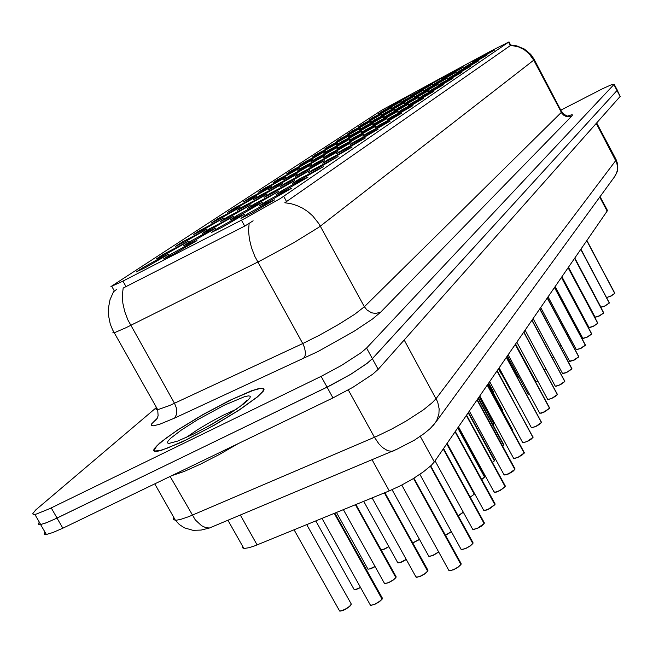 <?xml version="1.0" encoding="UTF-8"?>
<svg xmlns="http://www.w3.org/2000/svg" width="653" height="653" viewBox="0 0 653 653"><rect width="100%" height="100%" fill="white"/><g stroke="black" fill="none" stroke-linecap="round" stroke-linejoin="round"><path stroke-width="0.98" d="M286.561 189.468L276.039 194.57L282.847 190.137L299.67 180.946L308.061 177.085L286.561 189.468M269.575 200.977L258.947 206.119L265.893 201.565L283.28 192.055L291.801 188.154L269.575 200.977M302.682 178.538L292.266 183.599L298.935 179.289L323.488 166.58L302.682 178.538M317.995 168.164L308.143 173.037L312.395 170.041L338.115 156.524L317.995 168.164M332.557 158.287L322.778 163.136L327.006 160.197L352.089 147.015L332.557 158.287M346.433 148.884L336.368 153.806L342.637 149.831L365.402 137.954L346.433 148.884M359.656 139.922L350.049 144.697L354.187 141.872L378.103 129.318L359.656 139.922M372.283 131.359L362.766 136.102L366.864 133.334L390.225 121.058L372.283 131.359M384.356 123.188L374.928 127.882L378.969 125.172L401.815 113.173L384.356 123.188M395.898 115.361L386.813 119.923L390.551 117.369L412.908 105.623L395.898 115.361M406.95 107.867L397.946 112.398L401.652 109.884L423.536 98.391L406.95 107.867M417.545 100.693L408.394 105.264L412.28 102.717L433.714 91.453L417.545 100.693M427.699 93.803L418.655 98.334L423.895 95.036L443.485 84.8L427.699 93.803M437.453 87.192L428.507 91.681L433.649 88.457L452.872 78.417L437.453 87.192M446.823 80.841L437.975 85.29L441.697 82.89L461.891 72.279L446.823 80.841M455.835 74.736L447.076 79.135L452.056 76.042L470.56 66.369L455.835 74.736M464.512 68.859L455.851 73.218L460.732 70.189L478.91 60.688L464.512 68.859M472.862 63.202L464.479 67.447L467.858 65.251L486.95 55.211L472.862 63.202M480.91 57.742L472.609 61.953L475.947 59.798L494.705 49.93L480.91 57.742M251.642 213.131L240.924 218.314L248.001 213.621L265.991 203.777L274.652 199.826L251.642 213.131M295.262 169.502L286.765 173.747L290.871 171.013L312.828 159.43L295.262 169.502M281.59 178.465L273.027 182.734L277.182 179.942L299.629 168.099L281.59 178.465M267.289 187.827L258.327 192.227L264.579 188.301L285.883 177.216L267.289 187.827M220.265 218.633L211.05 223.13L217.727 218.869L240.582 206.977L220.265 218.633M203.034 229.921L193.745 234.443L198.643 231.178L224.003 217.865L203.034 229.921M184.938 241.773L175.575 246.336L182.554 241.822L206.593 229.309L184.938 241.773M165.886 254.254L156.459 258.833L163.593 254.188L188.284 241.332L165.886 254.254M252.344 197.622L243.283 202.055L249.683 198.022L271.468 186.685L252.344 197.622M236.68 207.874L227.546 212.347L234.076 208.201L256.392 196.594L236.68 207.874M308.363 160.924L299.654 165.209L305.522 161.577L325.472 151.121L308.363 160.924M320.917 152.696L312.55 156.883L316.542 154.263L337.601 143.154L320.917 152.696M332.965 144.803L324.672 148.957L328.606 146.394L349.241 135.506L332.965 144.803M344.539 137.22L336.311 141.35L341.617 138.02L360.415 128.168L344.539 137.22M355.656 129.939L347.502 134.036L352.71 130.78L371.165 121.107L355.656 129.939M366.357 122.927L358.268 126.992L363.386 123.809L381.499 114.308L366.357 122.927M376.65 116.185L368.831 120.144L372.349 117.85L391.457 107.769L376.65 116.185M386.568 109.688L378.626 113.687L383.572 110.635L401.048 101.468L386.568 109.688M396.126 103.427L388.437 107.329L391.857 105.117L410.288 95.395L396.126 103.427M145.823 267.404L136.11 271.991L143.627 267.216L159.201 258.629L168.996 254.001L145.823 267.404M320.06 157.218L310.942 161.699L316.942 157.961L337.756 147.072L320.06 157.218M306.706 166.066L297.817 170.49L301.972 167.69L324.884 155.618L306.706 166.066M292.732 175.306L283.418 179.869L289.679 175.926L311.424 164.548L292.732 175.306M246.687 205.777L237.096 210.454L243.773 206.177L267.167 194.023L246.687 205.777M278.105 184.987L268.701 189.59L275.093 185.542L297.376 173.967L278.105 184.987M262.775 195.133L253.274 199.769L259.812 195.614L282.635 183.754L262.775 195.133M193.288 241.112L183.46 245.879L190.578 241.218L207.956 231.709L215.89 228.068L193.288 241.112M212.013 228.721L202.259 233.464L209.229 228.934L233.856 216.135L212.013 228.721M229.783 216.959L220.11 221.669L226.934 217.269L250.932 204.805L229.783 216.959M332.85 148.762L323.831 153.202L329.7 149.553L350.081 138.893L332.85 148.762M345.094 140.656L336.426 144.99L341.927 141.497L361.884 131.049L345.094 140.656M356.84 132.886L348.245 137.187L352.179 134.608L373.214 123.531L356.84 132.886M368.112 125.425L359.591 129.694L364.905 126.356L384.086 116.307L368.112 125.425M378.936 118.266L370.496 122.495L374.324 120.021L394.534 109.377L378.936 118.266M389.343 111.377L381.189 115.499L384.748 113.149L404.574 102.701L389.343 111.377M399.35 104.749L391.269 108.839L394.787 106.537L414.239 96.285L399.35 104.749M408.99 98.374L400.975 102.431L404.444 100.17L423.544 90.106L408.99 98.374M418.271 92.236L410.337 96.252L413.757 94.04L432.515 84.147L418.271 92.236M427.217 86.31L419.357 90.302L422.728 88.122L441.159 78.409L427.217 86.31M173.543 254.18L163.413 258.972L170.923 254.172L188.905 244.32L196.945 240.639L173.543 254.18M240.198 215.139L230.027 220.069L236.982 215.531L254.074 206.185L262.237 202.43L240.198 215.139M257.609 203.491L247.528 208.389L254.335 203.973L278.929 191.223L257.609 203.491M274.138 192.423L264.155 197.288L270.824 192.994L294.781 180.571L274.138 192.423M289.859 181.901L279.974 186.725L286.504 182.546L309.873 170.433L289.859 181.901M304.829 171.886L295.042 176.661L301.441 172.596L324.206 160.703L304.829 171.886M319.097 162.336L309.416 167.07L315.685 163.111L337.919 151.496L319.097 162.336M332.712 153.226L323.145 157.912L329.275 154.059L351.02 142.697L332.712 153.226M345.723 144.517L336.564 149.08L340.662 146.329L363.533 134.289L345.723 144.517M358.162 136.191L349.339 140.624L353.134 138.02L375.508 126.249L358.162 136.191M370.071 128.217L361.085 132.706L365.076 130.069L386.976 118.544L370.071 128.217M381.491 120.585L372.577 125.033L376.52 122.446L397.971 111.165L381.491 120.585M392.429 113.255L383.613 117.671L388.935 114.316L408.509 104.08L392.429 113.255M402.942 106.227L394.42 110.52L398.028 108.12L418.63 97.281L402.942 106.227M413.031 99.468L404.387 103.811L409.521 100.595L428.36 90.743L413.031 99.468M422.736 92.979L414.173 97.281L419.226 94.13L437.706 84.457L422.736 92.979M432.066 86.727L423.601 90.987L428.564 87.91L446.709 78.409L432.066 86.727M441.053 80.711L432.67 84.939L437.551 81.919L455.378 72.589L441.053 80.711M449.713 74.915L441.861 78.923L444.979 76.85L463.736 66.973L449.713 74.915M221.849 227.415L211.596 232.386L218.69 227.709L235.251 218.616L244.655 214.241L221.849 227.415M491.219 50.844L508.801 42.061L280.398 198.536L244.671 218.518L121.801 281.696L110.953 286.569L382.029 110.031L491.219 50.844M600.05 196.586L607.363 210.29L607.176 211.001L434.318 461.949L431.298 465.369L423.552 471.735L412.916 478.78L400.901 485.481L389.27 490.868L254.58 545.932L249.03 547.728L244.361 548.438L242.385 547.769L242.377 545.835M229.203 400.632L202.928 414.598L177.967 429.788L160.026 442.758L154.271 448.587L153.602 450.366L154.467 451.305L156.867 451.354L160.948 450.456L181.55 442.228L214.184 425.266L239.594 409.839L257.543 396.869L263.281 391.123L264.065 389.335L263.437 388.339L258.874 388.543L251.413 390.845L229.203 400.632M510.63 44.992L516.768 45.832L524.375 49.048L530.685 54.387L534.317 59.529L533.746 60.158L528.906 53.538L524.139 49.652L518.67 46.91L510.752 45.277L284.773 202.773L290.879 203.679L296.846 205.499L302.559 208.185L307.873 211.686L312.673 215.914L318.672 223.416L320.313 226.175L318.501 227.513L293.662 242.794L260.604 260.645L125.809 327.773L114.822 332.524L112.838 332.85L113.589 331.61M44.926 532.04L44.151 534.121L46.347 534.505L40.576 524.498L38.405 524.155L39.27 522.09L38.592 524.269L41.31 524.326L47.122 522.457L57.056 518.041L331.014 385.197L351.045 374.087L366.978 363.419L372.381 358.677L617.003 90.522L617.248 90.065L614.13 84.204M115.442 290.218L116.503 289.606M253.111 220.812L245.006 225.954L123.18 288.087L122.323 295.221L122.846 303.18L124.739 311.571L127.906 319.986L174.522 403.301L176.473 408.215L176.751 414.116L174.563 418.075L159.814 424.172L153.308 425.805L151.472 425.413L151.684 423.879L157.21 418.328M156.451 407.513L35.686 510.034L32.65 513.846L33.621 514.523L36.29 514.107L49.661 508.695L321.137 376.381L341.233 365.623L361.101 352.718L366.545 348.041L614.065 84.359L612 84.515L602.858 88.579L560.943 110.088M46.347 534.505L52.869 532.562L62.819 528.195L332.981 397.922L353.061 387.188L372.814 374.145L378.177 369.345L620.162 96.415L617.24 90.163M613.885 84.572L617.003 90.522L372.349 358.717L366.945 363.46L351.012 374.128L327.047 387.18L55.423 518.849L45.906 522.947L40.576 524.498M415.765 576.656L417.112 577.268L420.883 575.954L424.768 573.718L427.666 571.114L425.332 573.514L420.401 576.362M427.691 571.187L427.895 570.175L384.886 492.664M370.129 604.662L371.231 605.339L375.108 604.033L379.597 601.364L382.029 599.111L379.042 601.968L374.626 604.441M382.054 599.176L382.307 598.083L334.826 513.144M448.66 570.085L448.938 570.673L450.064 570.73L454.006 569.375L457.957 567.09L460.855 564.453L458.52 566.886L453.5 569.791M460.896 564.51L461.083 563.572L413.912 478.167M172.082 475.506L183.999 471.515L200.381 464.226L219.351 454.48L238.623 443.42M187.672 439.208L214.135 425.201L239.276 409.929L257.045 397.097L262.726 391.408L263.494 389.645L262.873 388.657L259.731 388.592L253.095 390.396L232.133 399.301L202.993 414.639L178.285 429.674L165.364 438.685L156.989 445.746L154.173 450.048L155.03 450.97L159.928 450.537L166.972 448.293L187.672 439.208M470.168 497.211L474.217 494.239M474.249 494.125L446.889 443.697M384.193 582.966L385.482 583.545L389.098 582.272L392.91 580.076L395.808 577.513L393.465 579.88L388.625 582.672M395.84 577.587L396.077 576.575L355.918 504.516M460.871 548.977L462.218 549.557L466.128 548.202L470.535 545.582L472.772 543.451L470.519 545.794L465.63 548.618M472.805 543.525L472.96 542.594L430.727 465.916M472.47 528.946L473.752 529.469L477.629 528.114L484.085 523.526L481.906 525.779L477.147 528.522L481.31 526.204L484.093 523.722M484.118 523.6L484.265 522.735L443.534 448.562M483.481 509.911L484.999 510.336L488.558 509.03L494.835 504.589L489.905 508.524L486.159 510.173L483.987 510.417M494.86 504.671L495.023 503.904L455.337 431.429M493.97 491.799L495.154 492.231L498.353 491.154L502.516 488.828L505.055 486.575L500.271 490.379L496.566 492.011L494.443 492.264M505.079 486.656L505.218 485.905L466.569 415.128M503.953 474.543L505.095 474.935L508.867 473.572L514.801 469.417L512.817 471.433L508.409 473.964M514.825 469.499L514.948 468.789L477.261 399.603M513.478 458.088L514.842 458.39L518.302 457.084L524.09 453.051L522.163 455.002L517.862 457.467M524.114 453.133L524.212 452.439L487.456 384.797M522.571 442.375L523.633 442.693L527.322 441.338L532.954 437.428L531.085 439.306L526.881 441.714M532.979 437.51L497.194 370.667M531.264 427.348L532.546 427.593L535.933 426.295L541.427 422.499L539.615 424.319L535.509 426.67M541.451 422.581L506.491 357.167M539.582 412.982L540.831 413.194L544.178 411.904L549.54 408.215L545.345 411.472L539.958 413.284M549.557 408.296L515.388 344.253M547.549 399.22L548.757 399.407L552.071 398.126L557.303 394.534L555.589 396.24L551.654 398.485M557.327 394.624L523.902 331.895M555.181 386.029L556.356 386.192L559.107 385.164L564.747 381.425L560.756 384.503L555.523 386.29M564.763 381.507L532.064 320.043M562.502 373.369L566.371 372.496L571.881 368.847L566.486 372.594M571.906 368.929L539.892 308.673M569.538 361.223L573.856 360.081L578.738 356.767L574.436 359.942L569.849 361.452M578.754 356.856L547.41 297.768M576.297 349.543L580.052 348.637L585.325 345.168L581.603 348.008L576.599 349.755M585.341 345.249L554.634 287.279M582.794 338.311L586.982 337.152L591.659 334.01L588.018 336.777L583.088 338.515M591.675 334.091L561.572 277.199M589.047 327.504L593.177 326.345L597.756 323.268L593.724 326.214L589.324 327.692M597.773 323.349L568.257 267.501M595.071 317.097L599.136 315.93L603.625 312.926L599.683 315.799L595.34 317.268M603.641 313.007L574.689 258.164M600.882 307.065L604.89 305.89L609.282 302.959L605.421 305.767L601.135 307.228M609.298 303.041L580.892 249.16M606.604 297.523L610.881 295.98L614.742 293.344L611.388 295.858L606.727 297.539M614.759 293.426L586.867 240.484M481.571 479.465L484.493 477.025L481.645 479.604M484.526 477.106L484.673 476.388L457.965 427.609M492.386 462.52L494.313 460.961M494.337 460.863L494.46 460.153L468.413 412.451M502.647 446.301L503.692 445.256L502.712 446.423M503.708 445.338L503.83 444.669L478.388 397.971M512.678 430.49L487.93 384.119M492.966 424.801L493.872 424.075M493.897 423.993L479.375 396.526M502.549 410.427L488.346 383.515M566.355 116.463L571.734 114.748L572.485 114.887L571.93 115.899L380.568 312.297L375.508 313.456L371.557 312.779L366.921 309.963L364.407 306.714L561.784 112.006L534.293 59.652M380.568 312.297L372.496 319.031L354.04 331.324L318.076 351.51L174.563 418.075M249.095 223.489L248.532 230.746L249.34 238.925L251.478 247.626L254.858 256.409L302.739 343.56L319.268 335.307L338.581 324.484L354.726 314.256L364.407 306.714L320.313 226.175L533.746 60.158L561.841 113.23L563.661 115.14L565.996 116.356L569.449 116.675L571.93 115.899M156.573 407.725L156.075 409.439L158.295 409.545L169.617 405.513L302.739 343.56L304.42 347.363L305.408 352.449L305.122 355.714L303.4 358.66M173.69 517.29L173.469 519.682L176.073 520.27L180.742 519.388L188.88 516.572L376.977 436.237L391.482 429.217L406.305 420.956L423.528 409.725L432.564 402.436L436.147 398.599L615.942 160.32L616.089 159.61L596.687 122.895M596.238 123.401L616.701 162.638L617.558 167.111L617.314 170.498L616.31 173.722L614.163 177.208M348.318 389.906L374.471 437.33L378.911 443.877L382.65 447.664L387.743 450.766L392.453 451.354L396.012 449.623M214.821 525.73L213.996 526.073M170.139 476.445L195.296 519.968L201.589 525.714L205.564 527.542L209.384 528.016L201.091 530.114L192.929 530.293L184.464 527.836L179.428 524.579L175.388 520.278L154.737 483.873M404.166 340.033L437.657 401.905L439.159 408.868L438.889 414.1L436.71 420.597L433.412 425.25M372.137 497.88L416.092 577.244L420.361 576.379L416.336 577.301M322.002 518.392L370.48 605.298L374.585 604.458L370.692 605.339M339.282 610.449L339.625 611.053L340.825 611.004L345.306 609.184L349.592 606.327L351.273 604.115L306.706 524.645M351.175 604.531L348.702 607.233L343.6 610.212M351.273 604.123L349.918 606.253L346.261 608.849L342.474 610.669L339.829 611.086M401.766 485.04L448.995 570.698L453.46 569.808L449.256 570.755M236.272 409.227L222.534 415.569L210.119 422.222L198.014 429.405L185.697 437.739M192.888 434.359L211.539 424.532L229.619 413.708L243.349 404.158L247.675 400.485L250.009 397.808L250.262 396.232L248.466 395.84L244.72 396.616L224.289 405.195L197.484 419.789L181.558 429.919L170.776 438.139L168.058 440.995L167.372 442.807L168.776 443.452L177.592 441.11L192.888 434.359M428.58 555.801L429.396 556.397L432.188 555.662L438.645 551.932M392.069 489.685L428.874 556.332L433.11 555.458L438.726 552.063L433.143 555.442L429.119 556.38M445.37 535.329L451.296 531.558M451.362 531.681L445.452 535.468L451.37 531.697M458.12 515.813L463.255 512.148M463.304 512.238L458.202 515.96L463.312 512.262M353.861 589.03L354.163 589.569L355.616 589.463L360.464 587.341M315.832 520.914L354.163 589.569L356.595 589.324L360.546 587.488L358.105 588.728M358.064 588.745L354.375 589.61M367.712 568.665L368.121 569.179L369.704 568.967L375.01 566.461M336.442 512.483L367.982 569.147L370.675 568.804L375.091 566.6L371.141 568.624L368.202 569.196M385.033 548.863L388.886 546.732L384.152 549.238L381.14 549.712L384.152 549.067L388.813 546.585M385.001 548.879L381.36 549.761M343.413 509.626L384.503 583.529L388.584 582.688L384.731 583.578M397.555 562.355L398.142 562.919L400.289 562.478L406.207 559.392M363.713 501.324L397.832 562.862L400.82 562.453L406.28 559.531L401.921 561.996M401.881 562.013L398.069 562.91M412.663 542.921L419.463 539.28M419.536 539.419L412.737 543.043L419.536 539.427M419.838 474.347L461.173 549.524L465.597 548.634L461.434 549.589M477.114 528.538L473.001 529.501M443.395 448.766L484.208 523.322M508.377 473.98L504.41 474.968M479.751 395.996L513.658 458.406L517.829 457.475L513.911 458.471M499.104 367.9L531.411 427.617L535.484 426.678L531.656 427.682M516.809 342.188L547.663 399.44L551.63 398.493L547.908 399.505M533.077 318.582L562.6 373.557L566.469 372.602L562.829 373.614M484.616 476.829L457.835 427.805M494.419 460.602L468.291 412.631M472.878 454.921L473.58 454.439M473.654 454.57L472.943 455.051L473.654 454.57M519.91 407.178L520.498 407.448M527.991 394.028L529.395 394.118M529.452 394.224L528.318 394.29M535.746 381.409L537.852 381.238M515.568 343.992L535.844 381.597L537.917 381.352L536.064 381.654M544.112 369.443L545.932 368.831M545.99 368.953L544.161 369.541L545.998 368.953M552.185 357.493L553.654 356.897M553.72 357.02L552.242 357.607L553.72 357.02M483.163 439.542L484.371 438.571M484.428 438.677L483.236 439.673L484.436 438.685M493.97 423.748L479.261 396.697M502.622 410.19L488.24 383.67M509.797 389.204L510.311 389.433M498.639 368.57L510.107 389.441M517.641 377.116L518.882 377.173M506.704 356.865L517.731 377.279L518.939 377.279L517.935 377.328M484.346 405.668L484.795 405.276M484.844 405.374L484.404 405.782L484.853 405.382M493.309 392.657L493.652 392.012L488.713 382.976M493.586 392.298L493.35 392.747M559.882 345.935L561.058 345.404M561.123 345.527L559.939 346.049L561.123 345.527M567.237 334.785L568.151 334.336M574.281 324.027L574.966 323.676M575.032 323.79L574.346 324.149L575.032 323.79M581.039 313.652L581.513 313.391M581.578 313.505L581.097 313.767L581.578 313.513M500.737 373.1L501.186 373.287M498.443 368.855L501.014 373.296M113.704 291.303L110.006 299.637L108.316 308.714L108.374 314.934L110.267 324.117L112.683 329.936L157.659 409.643L158.075 415.757L157.12 418.508L155.487 420.548L156.793 419.095M561.866 111.843L564.045 114.381L567.237 115.997M616.138 159.83L617.42 163.209L617.852 167.984L617.216 171.502L615.257 175.706L435.861 422.075L430.229 428.523L423.968 433.706L414.451 440.089L396.877 449.256L209.384 528.016M420.361 576.379L424.972 573.783L427.674 571.318M427.952 570.347L427.813 571.081M374.585 604.458L379.401 601.723L382.029 599.315M382.364 598.262L382.185 599.07M343.56 610.237L339.625 611.053L294.119 529.795M453.468 569.808L458.071 567.22L460.863 564.649M461.116 563.702L461.002 564.412M246.157 401.53L247.258 400.028L240.508 406.19L229.587 413.684L205.638 427.788M388.592 582.688L393.188 580.084L395.816 577.717M396.126 576.73L395.963 577.489M465.605 548.634L469.997 546.177L472.78 543.647M473.017 542.757L472.911 543.418M435.102 460.814L472.731 529.436L477.123 528.538M484.306 522.882L484.216 523.502M447.101 443.395L483.726 510.352L485.75 510.295L489.309 508.842L494.835 504.785M495.039 503.985L494.958 504.573M458.512 426.825L494.182 492.191L496.141 492.142L499.651 490.713L505.063 486.763M505.251 486.012L505.177 486.567M469.385 411.039L504.149 474.894L505.985 474.87L509.503 473.441L514.801 469.597M514.98 468.895L514.907 469.409M517.837 457.475L524.09 453.231M524.253 452.562L524.196 453.051M489.644 381.63L522.735 442.661L527.355 441.501L532.954 437.608M533.117 436.971L533.052 437.428M535.493 426.678L541.435 422.671M541.582 422.067L541.525 422.499M508.148 354.767L539.713 413.218L541.337 413.194L544.635 411.847L549.54 408.386M549.679 407.807L549.63 408.215M551.638 398.493L557.303 394.698M525.11 330.14L555.287 386.225L560.013 384.895L564.747 381.589M566.478 372.602L571.881 369.01M540.717 307.481L569.628 361.387L573.816 360.26L578.738 356.93M548.063 296.821L576.379 349.698L580.493 348.58L585.325 345.323M555.123 286.561L582.868 338.458L586.925 337.34L591.659 334.156M561.923 276.692L589.12 327.635L593.112 326.524L597.756 323.415M568.469 267.191L595.136 317.211L599.07 316.109L603.625 313.073M574.779 258.033L600.94 307.171L604.8 306.077L609.282 303.098M606.629 297.556L610.898 296.119L614.734 293.483M481.653 479.604L484.502 477.212M484.697 476.486L484.616 477.025M494.501 460.275L494.419 460.781M502.712 446.432L503.692 445.428M503.863 444.775L503.79 445.256M512.825 429.96L512.76 430.409M498.851 368.259L520.547 407.537M507.381 355.877L528.097 394.232L529.461 394.232M494.043 423.47L493.97 423.911M502.696 409.929L502.622 410.353M493.66 392.061L493.358 392.763M263.412 390.078L263.967 389.825M427.666 571.114L384.405 492.86M427.805 570.885L384.625 492.77M382.029 599.111L334.287 513.364M382.176 598.866L334.516 513.266M460.994 564.216L413.7 478.298M460.855 564.453L413.504 478.42M474.217 494.052L446.766 443.877M395.808 577.513L355.403 504.72M395.955 577.293L355.624 504.63M472.903 543.231L430.556 466.079M472.772 543.451L430.392 466.226M484.085 523.526L443.265 448.962M494.95 504.394L455.206 431.617M494.835 504.589L455.084 431.804M505.169 486.387L466.446 415.308M505.055 486.575L466.324 415.479M514.899 469.238L477.147 399.775M514.801 469.417L477.033 399.938M524.188 452.88L487.35 384.96M524.09 453.051L487.236 385.115M533.044 437.265L497.088 370.822M532.954 437.428L496.982 370.969M541.517 422.344L506.393 357.313M541.427 422.499L506.295 357.46M549.622 408.06L515.29 344.392M549.54 408.215L515.201 344.531M557.384 394.388L523.812 332.018M557.303 394.534L523.722 332.148M564.821 381.287L531.983 320.158M564.747 381.425L531.893 320.288M571.955 368.716L539.819 308.787M571.881 368.847L539.737 308.91M578.811 356.644L547.336 297.874M578.738 356.767L547.255 297.988M585.39 345.045L554.56 287.385M585.325 345.168L554.487 287.491M591.724 333.887L561.507 277.296M591.659 334.01L561.433 277.403M597.822 323.153L568.192 267.591M597.756 323.268L568.126 267.697M603.69 312.811L574.632 258.245M603.625 312.926L574.567 258.343M609.339 302.853L580.835 249.242M609.282 302.959L580.77 249.332M614.8 293.238L586.818 240.557M614.742 293.344L586.753 240.647M484.493 477.025L457.72 427.968M494.313 460.781L468.177 412.794M503.692 445.256L478.167 398.289M503.79 445.093L478.274 398.134M512.654 430.409L487.718 384.421M512.752 430.245L487.815 384.274M493.872 423.903L479.163 396.836M502.532 410.337L488.142 383.809M283.688 196.414L286.634 201.785M241.422 220.2L244.687 226.118M122.952 281.1L126.143 286.781M508.573 42.216L510.417 45.71M599.691 197.075L607.102 211.099M240.296 515.005L257.143 544.92M371.998 459.59L389.27 490.868M420.271 436.343L434.318 461.949M366.545 348.041L372.381 358.677M321.137 376.381L327.08 387.139M51.244 507.928L57.056 518.041M620.105 96.481L616.987 90.53M378.177 369.345L372.349 358.717M332.981 397.922L327.047 387.18M62.819 528.195L57.007 518.09M111.834 286.422L114.479 291.132M508.989 41.898L510.76 45.245M227.93 520.212L243.822 548.398M34.854 514.425L40.633 524.449M474.225 493.211L447.027 443.493"/></g></svg>

